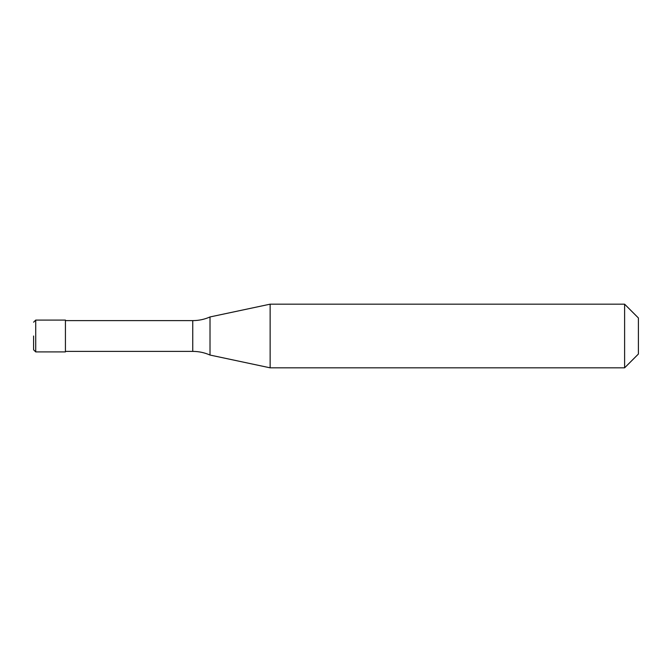 <?xml version="1.0" encoding="UTF-8"?>
<svg xmlns="http://www.w3.org/2000/svg" width="672" height="672" viewBox="0 0 672 672"><rect width="100%" height="100%" fill="white"/><g stroke="black" fill="none" stroke-linecap="round" stroke-linejoin="round"><path stroke-width="1.01" d="M35.725 351.918L35.725 320.082L65.428 320.082L65.428 351.918L35.725 351.918L33.6 349.793L33.6 336M624.607 367.828L624.607 304.172L638.4 317.965L638.4 354.035L624.607 367.828L270.136 367.828L210.017 355.051C204.523 352.624 198.769 351.397 192.755 351.389L65.428 351.389M65.428 320.611L192.755 320.611C198.769 320.603 204.523 319.376 210.017 316.949L270.136 304.172L624.607 304.172M210.017 355.051L210.017 316.949M270.136 367.828L270.136 304.172M192.755 351.389L192.755 320.611M35.725 320.082L33.6 322.207"/></g></svg>
